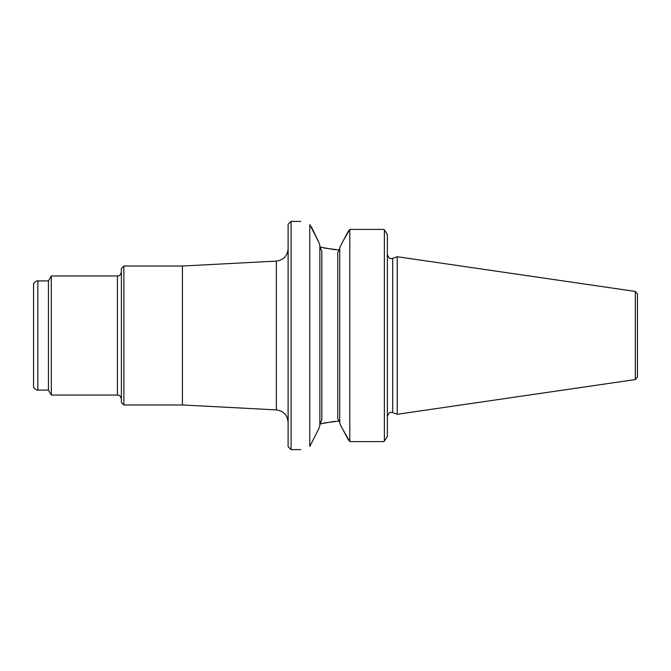 <?xml version="1.0" encoding="UTF-8"?>
<svg xmlns="http://www.w3.org/2000/svg" width="671" height="671" viewBox="0 0 671 671"><rect width="100%" height="100%" fill="white"/><g stroke="black" fill="none" stroke-linecap="round" stroke-linejoin="round"><path stroke-width="1.01" d="M291.088 449.629L291.088 221.371L288.111 224.349L288.111 446.651L291.088 449.629L300.767 449.629M635.328 291.44L637.45 293.898L637.45 377.102L635.328 379.56L397.24 414.284L397.24 256.716L635.328 291.44L635.328 379.56M387.352 234.464L384.374 229.876L387.352 234.464L387.352 436.536L384.374 441.124L387.352 436.536M339.719 422.915L340.541 425.146L339.719 422.915L339.719 248.085L340.541 245.854L339.719 248.085M319.866 245.603L318.876 242.407L319.866 245.603L319.866 425.397L318.876 428.593L309.792 446.441C297.815 450.602 297.815 450.602 309.792 446.441C297.815 450.602 297.815 450.602 309.792 446.441L309.792 224.559C297.815 220.398 297.815 220.398 309.792 224.559L318.876 242.407L311.319 226.714M348.584 230.816L342.94 241.35L349.792 229.398L383.787 229.398L384.374 229.876L383.787 229.398M342.94 241.35L340.541 245.854M320.017 247.071L334.93 249.713M339.392 250.023L323.69 247.951M339.719 422.453L337.731 418.486L337.731 252.514L339.719 248.547M319.866 246.056L321.854 251.591L321.854 419.409L319.866 424.944M348.584 440.184L342.94 429.65L349.792 441.602L383.787 441.602L384.374 441.124L383.787 441.602M320.017 423.929L334.879 421.287M339.392 420.977L323.732 423.04M340.541 425.146L342.94 429.65M319.866 425.397L318.876 428.593M349.792 229.398L349.792 441.602M384.374 229.876L384.374 441.124M123.858 266.026L123.858 404.974L121.384 402.491L121.384 268.509L123.858 266.026L182.42 266.026L182.42 404.974L276.351 409.897L276.351 261.103C283.548 260.08 287.465 255.953 288.111 248.715M37.844 280.914C37.735 280.26 36.309 281.082 33.55 283.397L33.55 387.603C36.309 389.918 37.735 390.74 37.844 390.086L37.844 280.914L48.438 280.914L51.298 275.957L51.298 395.043L117.408 395.043C118.692 395.697 119.841 393.986 121.384 399.019M48.438 280.914L48.438 390.086L51.298 395.043M397.24 256.716L392.686 258.377L392.686 412.623L397.24 414.284M337.731 254.863L337.731 310.43M337.731 360.57L337.731 416.137M51.298 275.957L117.408 275.957L117.408 395.043M392.686 412.623C391.285 413.076 390.077 409.989 387.352 416.356M392.686 258.377C391.285 257.924 390.077 261.011 387.352 254.645M291.088 221.371L300.767 221.371M123.858 404.974L182.42 404.974M182.42 266.026L276.351 261.103M37.844 390.086L48.438 390.086M117.408 275.957C118.692 275.303 119.841 277.014 121.384 271.981M276.351 409.897C283.548 410.92 287.465 415.047 288.111 422.285"/></g></svg>
